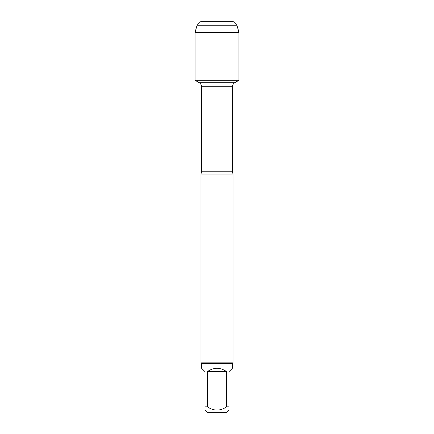 <?xml version="1.0" encoding="UTF-8"?>
<svg xmlns="http://www.w3.org/2000/svg" width="434" height="434" viewBox="0 0 434 434"><rect width="100%" height="100%" fill="white"/><g stroke="black" fill="none" stroke-linecap="round" stroke-linejoin="round"><path stroke-width="0.65" d="M211.922 21.7L233.367 21.7L200.633 21.7L197.079 25.253L195.05 32.328L195.05 80.29L199.222 82.699C200.725 83.632 201.506 84.988 201.566 86.757L201.566 171.766L200.98 174.034L200.98 362.867L233.02 362.867L233.02 174.034L200.98 174.034M195.05 80.29L238.95 80.29L195.05 80.29L195.05 32.328L238.95 32.328L238.95 80.29L234.778 82.699L199.222 82.699M229.011 410.201L226.911 412.3L207.089 412.3L204.989 410.201M226.608 371.64C220.201 367.191 213.799 367.191 207.392 371.64L226.608 371.64L226.608 406.832C220.201 411.166 213.794 411.166 207.392 406.832L204.989 406.832C204.989 411.166 204.989 411.166 204.989 406.832L204.989 371.64L201.62 368.265L201.62 363.508L232.38 363.508L232.38 368.265L229.011 371.64L229.011 406.832C229.011 411.166 229.011 411.166 229.011 406.832L226.608 406.832M207.392 371.64L207.392 406.832M201.62 363.508L200.98 362.867M233.367 21.7L236.921 25.253L238.95 32.328M236.921 25.253L197.079 25.253L195.05 32.328M201.566 171.766L232.434 171.766L233.02 174.034M232.434 171.766L232.434 86.757L201.566 86.757M232.434 86.757C232.494 84.988 233.275 83.632 234.778 82.699M232.38 363.508L233.02 362.867M200.633 21.7L197.079 25.253"/></g></svg>
